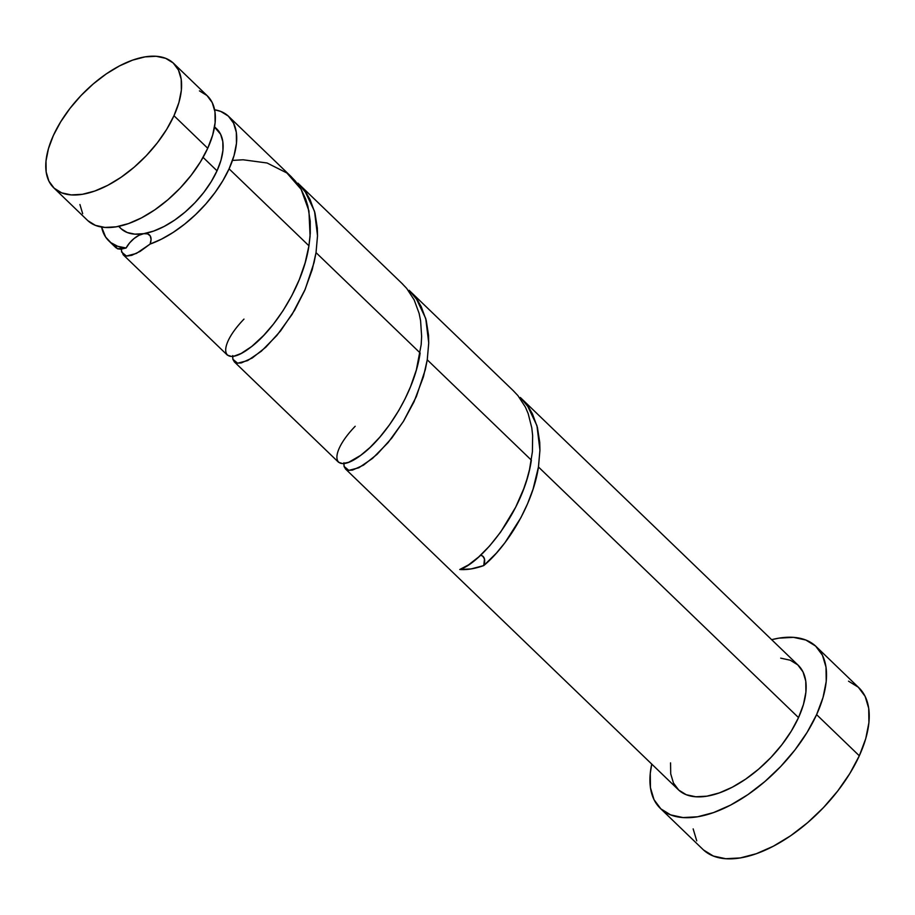 <?xml version="1.0" encoding="UTF-8"?>
<svg xmlns="http://www.w3.org/2000/svg" width="915" height="915" viewBox="0 0 915 915"><rect width="100%" height="100%" fill="white"/><g stroke="black" fill="none" stroke-linecap="round" stroke-linejoin="round"><path stroke-width="1.37" d="M53.733 187.804L87.485 220.332A86.399 44.366 -46.1 0 0 147.795 214.339A86.399 44.366 -46.1 0 0 207.728 148.264L173.964 115.725A86.399 44.366 133.9 0 1 114.043 181.799A86.399 44.366 133.9 0 1 53.733 187.804A86.399 44.366 133.9 0 1 53.39 135.454L48.449 148.676L46.002 160.994L46.162 171.963L48.907 181.147L54.157 188.204L61.682 192.848L71.21 194.906L82.373 194.3L94.737 191.052L107.821 185.299L121.135 177.236L134.173 167.205L146.411 155.561L157.391 142.774L166.702 129.324L173.964 115.725L178.917 102.514L181.364 90.185L181.204 79.216L178.448 70.032L173.209 62.986L165.684 58.343L156.156 56.284L144.993 56.89L132.629 60.127L119.545 65.891L106.22 73.943L93.193 83.986L80.955 95.617L69.963 108.416L60.665 121.867L53.39 135.454A86.399 44.366 133.9 0 1 113.323 69.38A86.399 44.366 133.9 0 1 173.633 63.387A86.399 44.366 133.9 0 1 173.964 115.725L207.728 148.264L212.68 135.043L215.117 122.724L214.968 111.756L212.211 102.572L206.973 95.515L199.436 90.871M118.653 226.371L120.837 228.476A69.117 35.491 -46.1 0 0 143.747 233.668A69.117 35.491 -46.1 0 0 217.027 170.808L203.084 157.38L217.027 170.808L220.984 160.239L222.94 150.38L222.814 141.608L220.607 134.253L214.522 127.105M660.298 808.334L703.006 849.486A112.316 57.679 -46.1 0 0 781.41 841.686A112.316 57.679 -46.1 0 0 859.311 755.79L816.603 714.638A112.316 57.679 133.9 0 1 738.702 800.534A112.316 57.679 133.9 0 1 660.298 808.334A112.316 57.679 133.9 0 1 651.743 764.094L650.256 773.484L650.462 787.746L654.031 799.687L660.847 808.849L670.638 814.888L683.025 817.564L697.527 816.786L713.597 812.566L730.616 805.074L747.932 794.609L764.871 781.547L780.781 766.427L795.066 749.797L807.156 732.309L816.603 714.638L859.311 755.79A112.316 57.679 -46.1 0 0 858.876 687.737L816.169 646.585A112.316 57.679 133.9 0 1 816.603 714.638L823.043 697.459L826.222 681.435L826.016 667.172L822.436 655.231L815.62 646.07L805.829 640.031L793.442 637.355L778.939 638.144L771.642 639.677A112.316 57.679 133.9 0 1 816.169 646.585M343.857 463.516L344.074 466.421L348.821 470.367L358.817 467.782L372.519 458.415L388.063 442.643L403.366 421.495L416.382 396.515L425.315 369.614L427.248 359.812L428.723 342.908L425.738 318.5L416.108 298.233L409.108 290.307L417.812 300.703L421.255 306.731L426.196 320.193L428.529 335.267L428.712 343.228L427.248 359.812L531.352 460.142L427.248 359.812L423.451 376.728L414.06 401.708L403.629 421.06L391.792 438.068L377.083 454.332L363.449 465.175L352.515 470.093L348.501 470.321L345.47 468.938L678.289 789.668A86.399 44.366 -46.1 0 0 738.599 783.675A86.399 44.366 -46.1 0 0 798.52 717.6L538.455 466.982L533.068 489.136L527.589 503.696L520.887 517.696L504.966 542.687L496.399 553.106L483.738 565.584A86.399 44.366 133.9 0 1 459.742 569.507L468.469 564.921L478.659 556.995L489.628 545.935L500.654 532.061L515.694 507.162L523.735 488.747L526.926 479.243L529.488 469.704L532.404 451.781L532.644 435.597L531.798 427.9L528.172 413.591L525.37 407.061L517.89 395.566L513.224 390.648M345.664 469.121L344.109 466.559L343.926 462.75M115.599 247.382L117.715 248.834L120.757 249.223L126.11 247.999A86.399 44.366 133.9 0 1 108.839 240.908A86.399 44.366 133.9 0 1 101.611 227.046L105.648 237.077L110.841 242.624L117.726 246.307L126.11 247.999L117.429 248.731L114.489 244.923M121.432 249.166L121.649 252.083L126.407 256.028L136.392 253.444L150.106 244.076L161.509 239.135L173.129 232.433L184.624 224.152L195.65 214.545L205.898 203.885L215.059 192.493L222.86 180.701L229.082 168.84L234.034 155.619L236.47 143.3L236.31 132.332L233.565 123.148L228.327 116.091L220.79 111.447L214.625 109.777A86.399 44.366 133.9 0 1 228.75 116.491A86.399 44.366 133.9 0 1 229.082 168.84A86.399 44.366 133.9 0 1 150.106 244.076L140.132 251.385L131.76 255.319L126.888 256.063L123.045 254.599L227.355 355.112L231.404 356.404L234.206 356.084L241.125 353.476L251.717 346.476L263.646 335.462L273.482 324.059L283.044 310.688L291.805 295.671L299.319 279.555L305.153 262.754L308.938 245.792L229.082 168.84L308.938 245.792L310.276 233.336L310.219 221.258L307.897 206.218L305.747 199.253L301.321 189.657L295.476 181.227L290.798 176.309M123.468 254.953L121.443 250.813M232.65 356.347L232.868 359.252L237.614 363.198L247.61 360.613L261.313 351.246L276.856 335.473L292.148 314.325L305.175 289.334L314.097 262.445L316.03 252.632L317.516 235.738L314.531 211.319L304.901 191.063L297.89 183.137L306.605 193.523L310.048 199.55L314.977 213.023L317.322 228.098L317.505 236.059L316.03 252.632L420.145 352.973L316.03 252.632L312.244 269.559L304.684 290.478L294.653 310.185L280.585 330.898L265.876 347.162L252.243 358.005L241.297 362.923L237.294 363.152L234.251 361.768L338.561 462.281L342.622 463.585L348.672 462.292L360.67 455.361L369.992 447.492L379.782 437.21L389.538 424.754L398.757 410.526L405.025 398.906L410.526 386.725L416.359 369.923L421.186 344.612L421.632 336.423L420.591 320.73L419.116 313.387L414.163 299.891L406.683 288.397L402.005 283.478M234.446 361.951L232.902 359.389L232.719 355.58M297.89 183.137L402.669 284.096M409.108 290.307L513.875 391.265M780.701 658.148L790.228 660.207L797.766 664.85L803.004 671.907L805.76 681.092L805.909 692.06L803.473 704.378L798.52 717.6A86.399 44.366 -46.1 0 0 798.189 665.251L520.315 397.476L529.019 407.873L532.461 413.9L537.402 427.362L539.736 442.437L539.93 450.397L538.455 466.982L798.52 717.6L791.258 731.188L781.948 744.638L770.968 757.437L758.718 769.069L745.691 779.111L732.377 787.163L719.282 792.928L706.918 796.164L695.766 796.771L686.239 794.712L678.713 790.068L673.463 783.023L670.718 773.838L670.558 762.87M531.352 460.142C523.963 511.897 480.615 563.297 459.742 569.507L471.111 568.924L483.738 565.584A17.282 8.876 133.9 0 0 480.615 555.199L482.765 556.183L484.493 559.019L483.738 565.584C505.686 547.57 532.576 506.43 538.455 466.982L539.93 450.077L536.945 425.669L527.326 405.402L520.315 397.476M118.916 226.314L121.169 228.784L127.196 232.502L134.814 234.149L143.747 233.668L153.64 231.072L164.105 226.463L174.765 220.023L185.185 211.994L194.975 202.684L203.77 192.447L211.205 181.685L217.027 170.808A69.117 35.491 -46.1 0 0 216.752 128.935L214.567 126.83M143.747 233.668L138.988 235.292L134.036 238.541L129.541 242.978L126.11 247.999A17.282 8.876 -46.1 0 1 143.747 233.668L147.658 233.874L150.209 235.898L151.067 239.456L150.106 244.076A17.282 8.876 -46.1 0 0 143.747 233.668M693.158 828.899L696.738 840.839M703.555 850.001L713.345 856.04L725.732 858.716L740.235 857.938L756.305 853.718L773.324 846.226L790.64 835.761L807.579 822.711L823.489 807.579L837.763 790.949L849.863 773.461L859.311 755.79L865.75 738.611L868.918 722.587L868.712 708.324L865.144 696.384L858.327 687.222L848.537 681.183M79.925 204.503L82.67 213.687M87.909 220.732L95.446 225.376L104.973 227.435L116.125 226.828L128.489 223.592L141.585 217.827L154.898 209.775L167.925 199.733L180.175 188.101L191.155 175.303L200.465 161.852L207.728 148.264A86.399 44.366 -46.1 0 0 207.396 95.915L173.633 63.387M232.49 160.411L243.104 159.782L267.077 162.996L286.887 172.981L301.115 189.302L308.927 210.873L310.094 236.116L308.938 245.792C302.739 287.882 272.613 331.402 250.184 347.654C223.111 368.562 214.945 349.313 243.973 319.106M420.145 352.973C413.946 395.051 383.831 438.571 361.391 454.824C334.318 475.731 326.152 456.482 355.18 426.276M115.953 247.759L108.839 240.908M291.462 176.927L228.75 116.491"/></g></svg>
